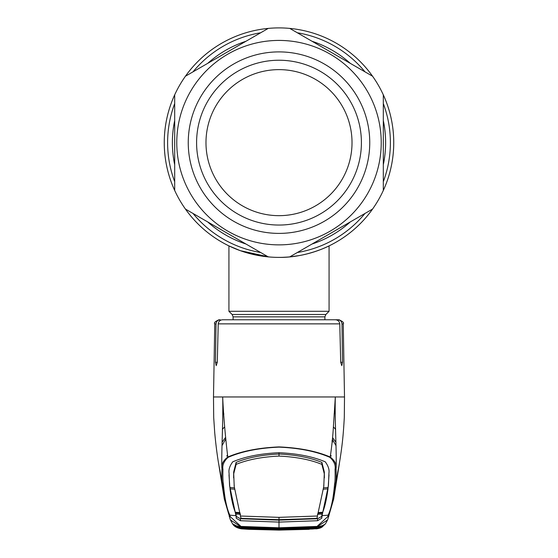 <?xml version="1.0" encoding="UTF-8"?>
<svg xmlns="http://www.w3.org/2000/svg" width="558" height="558" viewBox="0 0 558 558"><rect width="100%" height="100%" fill="white"/><g stroke="black" fill="none" stroke-linecap="round" stroke-linejoin="round"><path stroke-width="0.84" d="M288.87 256.966A114.746 114.746 0 0 1 185.444 76.209A114.746 114.746 0 0 1 393.746 142.646A114.746 114.746 0 0 1 310.848 252.879M314.377 251.798L306.949 253.932A114.746 114.746 0 0 1 306.914 253.939M243.532 251.77L249.524 253.541L243.532 251.77M268.663 256.924L251.602 254.071L268.635 256.917M289.755 256.882A114.746 114.746 0 0 1 268.245 256.882A114.746 114.746 0 0 0 279 257.391A114.746 114.746 0 0 1 185.444 209.083L268.245 256.882L185.444 209.083A114.746 114.746 0 0 1 174.689 190.445L174.689 94.839L174.689 190.445A114.746 114.746 0 0 1 279 27.9A114.746 114.746 0 0 1 383.311 190.445L383.311 94.839L383.311 190.445A114.746 114.746 0 0 1 289.755 256.882L372.556 209.083L289.755 256.882A114.746 114.746 0 0 1 164.254 142.646A114.746 114.746 0 0 1 279 27.9A114.746 114.746 0 0 1 372.556 209.083A114.746 114.746 0 0 1 279 257.391C306.175 257.81 329.471 245.778 329.074 245.89C329.471 245.785 306.119 257.824 279 257.391L278.944 257.391M285.954 257.175L287.593 257.064M289.776 256.882L292.608 256.575M295.768 256.157L298.537 255.71M299.297 255.578L301.508 255.159M311.748 252.614L308.462 253.541M299.639 255.515L289.63 256.896M287.768 257.057L282.522 257.336M233.105 319.769L233.105 316.846L232.128 314.489L228.926 311.294L329.074 311.294L329.074 245.89M269.102 256.959L240.296 250.668L228.926 245.89L228.926 311.294M289.881 256.875L298.411 255.731M314.398 251.791L320.585 249.586M325.105 247.717L327.999 246.399M289.755 28.402L372.556 76.209L289.755 28.402A114.746 114.746 0 0 0 279 27.9A114.746 114.746 0 0 1 289.755 28.402M279 233.397A90.752 90.752 0 0 1 188.248 142.646A90.752 90.752 0 0 1 279 51.894A90.752 90.752 0 0 1 369.752 142.646A90.752 90.752 0 0 1 279 233.397M279 225.048A82.41 82.41 0 0 1 196.59 142.646A82.41 82.41 0 0 1 279 60.236A82.41 82.41 0 0 1 361.41 142.646A82.41 82.41 0 0 1 279 225.048M279 215.667A73.021 73.021 0 0 1 205.979 142.646A73.021 73.021 0 0 1 279 69.624A73.021 73.021 0 0 1 352.021 142.646A73.021 73.021 0 0 1 279 215.667M268.245 28.402L185.444 76.209L268.245 28.402A114.746 114.746 0 0 1 279 27.9A114.746 114.746 0 0 0 268.245 28.402M174.689 94.839A114.746 114.746 0 0 1 185.444 76.209A114.746 114.746 0 0 0 174.689 94.839A114.746 114.746 0 0 1 185.444 76.209M372.556 76.209A114.746 114.746 0 0 1 383.311 94.839A114.746 114.746 0 0 0 372.556 76.209M317.439 514.343L322.029 514.009L321.75 516.429L317.579 518.745L279 520.126L279 519.693L315.912 518.431L317.174 517.873L317.411 516.017L279 517.357L279 519.693L242.088 518.431L240.826 517.873L234.214 486.457L233.718 473.742L236.132 464.368L236.104 462.415C247.55 457.651 261.848 454.854 279 454.031L279 452.719C297.421 453.556 312.836 456.584 325.251 461.815C328.285 465.93 329.513 469.697 328.934 473.114L328.439 485.551L322.057 515.676L328.16 515.167A1.249 1.249 -158.7 0 0 329.213 514.378L328.892 515.725L327.776 516.638L328.16 515.167C331.243 508.554 333.377 498.231 334.563 484.198C335.086 482.042 335.253 477.069 335.072 469.285C335.756 465.135 334.04 461.159 329.931 457.358C316.358 451.436 299.381 448.025 279 447.132C258.619 448.025 241.642 451.436 228.069 457.358L227.769 457.03C225.202 435.38 223.507 415.354 222.67 396.961C223.395 420.474 221.101 455.558 221.958 468.462C221.31 464.333 223.249 460.517 227.769 457.03C241.461 451.171 258.535 447.795 279 446.909C299.465 447.795 316.539 451.171 330.231 457.03C331.85 446.058 332.945 435.373 333.517 424.994L335.33 396.961C334.598 420.816 336.886 453.535 336.042 468.462C336.341 476.183 336.223 481.108 335.665 483.242L338.546 468.113M213.854 396.961L344.147 396.961M329.931 457.358L330.231 457.03C334.751 460.517 336.69 464.333 336.042 468.462L335.072 469.285M216.016 323.87L214.767 323.87C213.728 322.88 215.123 321.513 218.938 319.769L220.257 319.769C217.725 319.985 216.316 321.352 216.016 323.87L215.465 362.295L216.218 365.664L217.292 362.295L218.227 323.87C218.59 321.317 220.075 319.95 222.677 319.769L335.323 319.769C337.918 319.95 339.404 321.317 339.773 323.87L340.708 362.295L341.782 365.664L342.535 362.295L341.984 323.87C341.691 321.352 340.275 319.985 337.743 319.769L329.729 319.769M279 452.719C260.579 453.556 245.164 456.584 232.749 461.815C229.715 465.93 228.487 469.697 229.066 473.114L229.561 485.551L235.943 515.676L229.84 515.167A1.249 1.249 -21.3 0 1 228.787 514.378L224.344 499.11L222.335 483.242C221.777 481.108 221.659 476.183 221.958 468.462L222.928 469.278C222.74 477.055 222.914 482.028 223.437 484.198C224.623 498.231 226.757 508.554 229.84 515.167L230.224 516.638L240.965 526.424L279 527.777L317.042 526.424L327.776 516.638M223.437 484.198L222.335 483.242L219.454 468.106M232.526 523.739L242.13 528.879L240.059 528.503L235.03 526.236L234.52 525.406L241.028 527.031L279 528.335L317.07 526.836L279 528.196L240.93 526.836L230.419 519.93L229.157 515.941M241.028 527.031L240.965 526.424M245.004 526.626L244.934 527.247L279 528.335L313.066 527.254L312.996 526.626M335.128 412.767L334.116 413.945M335.979 442.313L332.568 437.598M326.904 319.769L226.75 319.769M337.743 319.769L339.062 319.769C342.891 321.534 344.279 322.894 343.233 323.87L341.984 323.87M222.872 412.76L223.891 413.945M225.432 437.598L222.028 442.313M221.965 445.744L225.585 439.23M332.415 439.23L336.035 445.751M331.954 440.876L332.728 441.985M331.257 456.067L330.462 454.993M227.538 454.993L226.743 456.067M309.209 529.319L279 530.1L309.209 529.319M325.147 524.213L315.87 528.879L316.309 527.847M234.925 525.573L238.998 526.836M242.13 528.879L279 530.1L248.791 529.319L242.088 528.879L241.691 527.847M312.501 528.384L312.592 529.005L279 529.988L245.457 529.012L242.102 528.782L241.321 528.273L241.042 527.059L235.497 525.838M242.5 528.161L242.151 528.768M245.499 528.384L245.457 529.012M316.972 527.031L323.48 525.406L322.97 526.236L317.941 528.503L315.898 528.782L315.5 528.161M311.922 527.003L312.061 527.624L316.728 527.498L316.958 527.059L322.58 525.964L322.064 526.794L317.621 528.545L312.592 529.005M328.878 515.766L327.581 519.93L317.07 526.836L317.042 526.424M319.002 526.836L323.075 525.573M334.563 484.198L335.665 483.242L333.656 499.11L329.283 514.134M322.057 515.676L321.778 518.242L317.579 520.719L279 522.1L279 528.196M240.421 518.745L279 520.126L279 522.1L240.421 520.719L236.222 518.242L235.971 514.009L236.25 516.429L240.421 518.745L240.421 520.719M240.561 514.343L235.971 514.009L235.553 512.935L240.149 513.304M235.553 512.935L235.567 512.251M239.884 512.6L235.295 512.223C233.105 506.692 231.333 498.887 229.987 488.815L230.008 487.483M234.576 489.22L229.987 488.815M240.596 516.024L279 517.357M236.132 464.368C247.654 459.653 261.939 456.89 279 456.088C296.061 456.89 310.346 459.653 321.868 464.368L321.896 462.415C310.45 457.651 296.152 454.854 279 454.031L279 456.088M233.621 477.871L233.683 471.963L236.104 462.415M317.411 516.017L323.786 486.457L324.282 473.742L321.868 464.368M324.379 477.871L324.317 471.963L321.896 462.415M323.786 486.457L323.752 485.139M329.004 474.858L328.376 484.302M328.397 484.742L328.167 487.469L323.577 487.859M228.996 474.858L229.624 484.302M323.424 489.22L328.013 488.815L327.992 487.483M328.013 488.815C326.667 498.887 324.896 506.692 322.705 512.223L318.116 512.6M317.851 513.304L322.447 512.935L322.433 512.251M322.447 512.935L322.057 515.683M228.069 457.358C223.96 461.159 222.251 465.128 222.928 469.278M229.603 484.742L229.833 487.469L234.423 487.859M234.214 486.457L234.248 485.139M235.42 525.964L235.936 526.794L242.095 528.768L279 529.974L312.508 528.998L316.128 528.405L279 529.758L246.608 528.824L246.692 528.203L279 529.13L311.308 528.203L315.082 527.784L315.905 526.94M241.321 528.273L242.611 527.491M242.095 526.94L242.918 527.784L246.692 528.203L246.706 527.673M241.544 527.484L279 528.642L312.061 527.624L279 528.642L241.356 527.505M246.078 527.003L245.939 527.624M241.042 527.059L279 528.356L316.958 527.059M316.456 527.484L317.097 527.561L316.679 528.273L315.389 527.491M316.679 528.273L315.082 527.784M311.392 528.824L311.294 527.673M246.608 528.824L241.872 528.405L242.918 527.784M383.311 103.572A111.391 111.391 0 0 1 383.311 181.713M364.995 213.449A111.391 111.391 0 0 1 297.316 252.516M260.684 252.516A111.391 111.391 0 0 1 193.005 213.449M174.689 181.713A111.391 111.391 0 0 1 174.689 103.572M383.311 120.563A106.627 106.627 0 0 1 383.311 164.722M350.278 221.945A106.627 106.627 0 0 1 312.034 244.02M245.966 244.02A106.627 106.627 0 0 1 207.722 221.945M174.689 164.722A106.627 106.627 0 0 1 174.689 120.563M207.722 63.347A106.627 106.627 0 0 1 245.966 41.264M312.034 41.264A106.627 106.627 0 0 1 350.278 63.347M193.005 71.843A111.391 111.391 0 0 1 260.684 32.769M297.316 32.769A111.391 111.391 0 0 1 364.995 71.843M233.105 316.846L324.896 316.846L325.872 314.489L329.074 311.294M232.128 314.489L325.872 314.489M279 40.42A102.226 102.226 0 0 1 381.226 142.646A102.226 102.226 0 0 1 279 244.871A102.226 102.226 0 0 1 176.774 142.646A102.226 102.226 0 0 1 279 40.42M185.444 209.083A114.746 114.746 0 0 1 174.689 190.445A114.746 114.746 0 0 0 185.444 209.083M383.311 190.445A114.746 114.746 0 0 1 372.556 209.083M339.773 323.87L218.227 323.87M229.094 515.669L230.224 516.638M335.651 429.527A18.777 18.386 -0 0 0 333.398 426.954M217.292 362.295L215.465 362.295M342.535 362.295L340.708 362.295M222.349 429.534A18.777 18.386 180 0 1 224.602 426.961M321.75 516.429L321.778 518.242M317.579 518.745L317.579 520.719M236.25 516.429L236.222 518.242M233.683 471.963L233.718 473.742M324.317 471.963L324.282 473.742M279 528.014L279 529.758M324.896 319.769L324.896 316.846M337.618 472.752L338.79 466.879C342.577 444.51 343.344 433.803 344.3 417.642L344.509 396.961L343.233 323.87M214.767 323.87L213.491 396.961L213.7 417.642L214.711 432.59C216.148 448.381 218.108 461.32 219.21 466.879L220.382 472.752M218.687 463.991L224.344 499.11L228.787 514.378M229.108 515.718L230.391 519.875M325.502 523.697L322.28 526.898C320.885 527.952 318.757 528.607 315.891 528.879M230.419 519.93L232.379 523.523M232.498 523.697C235.071 528.621 243.323 529.054 242.109 528.879M325.621 523.523L327.581 519.93M329.213 514.378L333.656 499.11L339.313 463.991M328.892 515.725L327.602 519.882M316.644 527.505L312.055 527.631"/></g></svg>
